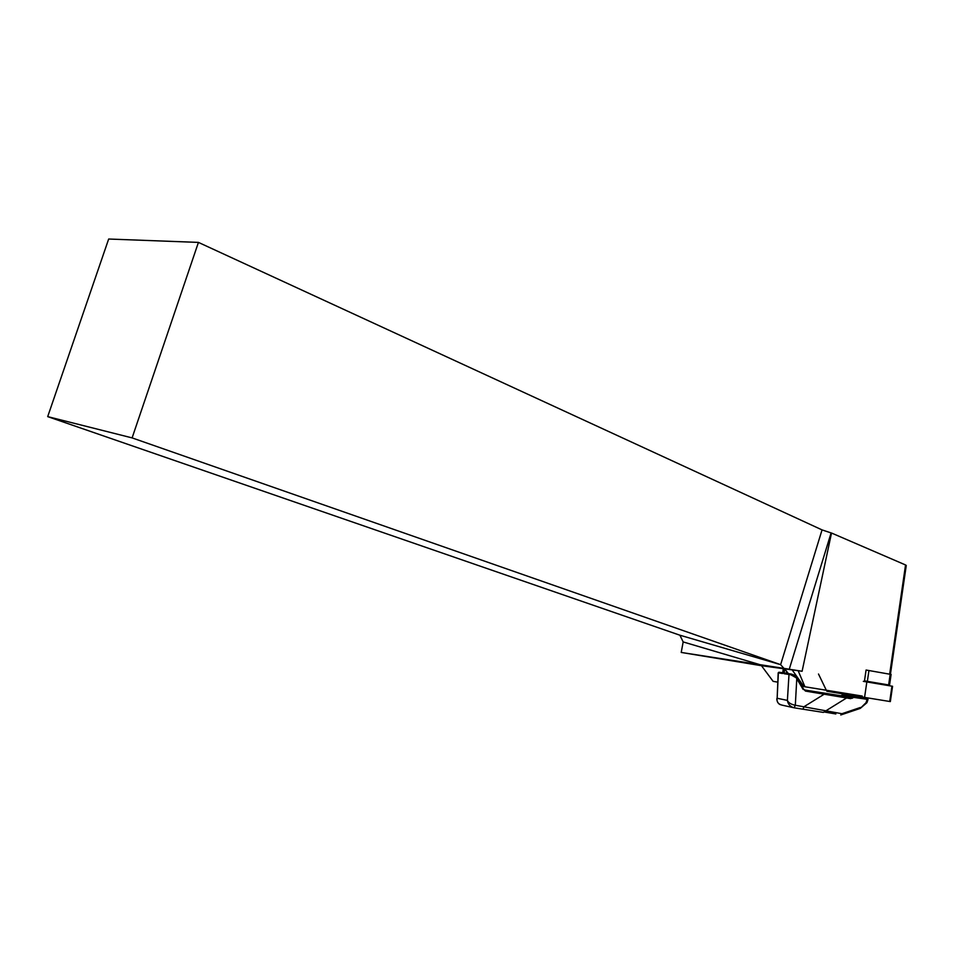 <?xml version="1.0" encoding="UTF-8"?>
<svg xmlns="http://www.w3.org/2000/svg" width="954" height="954" viewBox="0 0 954 954"><rect width="100%" height="100%" fill="white"/><g stroke="black" fill="none" stroke-linecap="round" stroke-linejoin="round"><path stroke-width="1.43" d="M862.261 696.062L801.897 686.284M777.749 682.146L773.11 681.347L761.471 665.701L681.216 652.441L683.171 641.935L679.904 635.209L780.622 664.664L132.105 437.898L198.432 242.399L108.673 239.025L47.7 416.624L679.904 635.209M864.443 681.18L889.557 685.103L891.108 674.442L866.077 670.03L864.396 681.526M198.432 242.399L822.05 529.899L831.101 532.928L789.256 669.231L802.099 671.258L831.518 533.024L905.549 564.959L906.264 565.46L890.428 674.299M802.099 671.258L761.471 665.701M826.355 690.326L818.496 674.013M683.171 641.935L759.909 664.664L681.216 652.441M47.7 416.624L132.105 437.898M759.909 664.664L783.938 668.372L780.622 664.664L822.05 529.899M783.938 668.372L789.256 669.231M866.936 670.185L866.077 670.042M783.306 669.171L784.772 669.1L788.469 673.715M805.248 690.326L803.495 689.05L794.491 675.182L791.271 674.049L790.735 674.728L784.295 673.762L782.757 672.773L782.578 673.5L778.19 672.844L777.152 698.256C776.532 701.703 778.035 703.969 781.66 705.042L793.346 707.641M796.817 678.103L795.314 705.244L794.11 707.808C790.186 706.652 787.944 704.183 787.396 700.403C788.505 702.848 791.152 704.457 795.314 705.244L841.929 713.723L841.213 714.796M802.886 709.216L804.115 706.652L824.316 694.118L824.22 693.403L850.276 697.577L850.515 698.626L805.474 691.078L803.518 689.062L805.391 690.362L846.246 696.933L846.532 697.994L823.362 712.399L794.11 707.808L795.314 705.244M835.728 712.793L835.859 713.962L824.566 712.066L835.835 713.95M840.748 714.975L860.246 708.405L866.065 702.645L867.353 698.555L843.419 694.595L866.864 698.483L868.033 699.425L853.902 697.422L850.515 698.626M868.009 699.532L866.936 702.693L866.065 702.645M787.229 673.536L786.346 673.321L786.633 671.127M791.271 674.049L785.321 673.154L784.295 673.762M804.747 690.159L821.382 692.831L804.496 690.04M840.653 695.704L804.353 689.945M846.281 696.933L850.932 697.529M850.98 697.529L852.292 698.28M841.333 695.502L840.701 695.693M803.125 689.444L796.304 677.817L790.735 674.728M776.878 699.64L776.95 698.71M842.978 694.679L841.38 695.478L851.612 697.279L853.222 696.432L853.902 697.422L853.651 696.372L866.9 698.495M843.431 694.643L853.651 696.372L843.026 694.655L841.368 695.478M804.58 690.088L820.893 692.771M889.557 685.103L864.491 680.87M891.954 686.164L889.724 701.488L890.344 701.584L892.562 686.272L863.322 681.359M889.724 701.488L826.796 691.256L826.915 690.41M905.549 564.959L889.665 674.168M792.202 669.946L803.972 686.641M798.236 670.865L804.949 686.797M841.929 713.723L860.401 707.474M783.294 668.909L782.697 672.892L778.774 672.284L778.369 672.88L777.152 698.256L787.396 700.403L789.041 673.81M779.001 672.236L782.709 672.773M778.19 672.844L779.12 672.248M789.399 673.762L784.892 673.19M850.229 697.565L839.663 695.693M824.22 693.403L805.391 690.362L805.474 691.078M783.341 668.897L782.757 672.773M784.772 669.1L784.188 672.987M890.189 674.251L888.639 684.936M868.951 670.531L867.365 681.335M828.167 690.613L828.036 691.471M861.188 695.883L861.045 696.909M866.84 681.931L864.562 697.481M866.912 702.716L860.425 708.25M840.617 695.693L851.004 697.529M850.825 695.227L850.777 695.848M865.731 697.672L865.695 698.268M776.938 698.722C776.699 697.457 776.413 703.193 780.384 704.696M789.053 673.798L794.491 675.182M803.518 689.062L799.202 681.669"/></g></svg>
